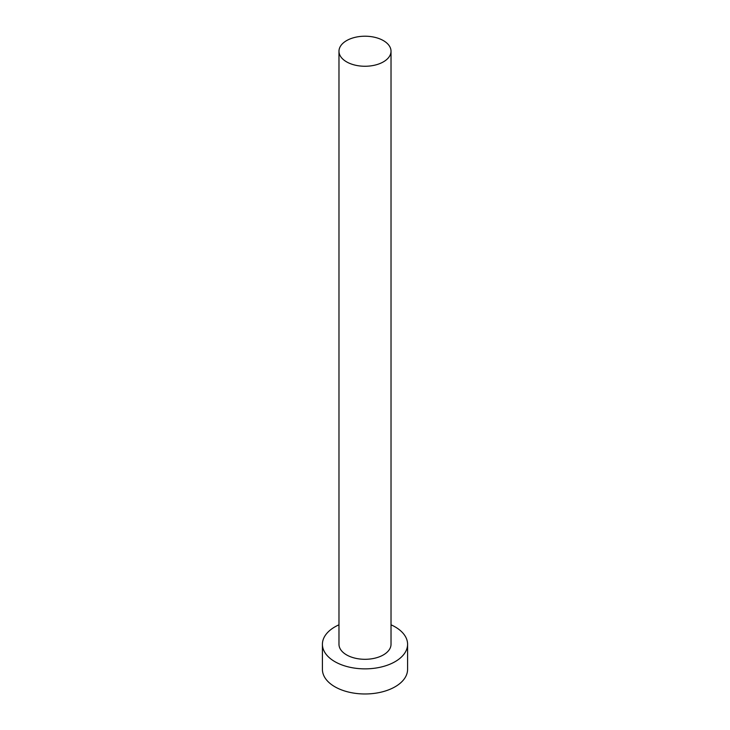 <?xml version="1.0" encoding="UTF-8"?>
<svg xmlns="http://www.w3.org/2000/svg" width="730" height="730" viewBox="0 0 730 730"><rect width="100%" height="100%" fill="white"/><g stroke="black" fill="none" stroke-linecap="round" stroke-linejoin="round"><path stroke-width="1.09" d="M346.595 61.858A26.024 15.029 0 0 0 374.955 65.116A26.024 15.029 0 0 0 391.024 51.237A26.024 15.029 0 0 0 383.405 40.615A26.024 15.029 0 0 0 355.045 37.358A26.024 15.029 0 0 0 338.976 51.237A26.024 15.029 0 0 0 346.595 61.858M338.976 51.237L338.976 644.271A26.024 15.029 0 0 0 346.595 654.901A26.024 15.029 0 0 0 374.955 658.159A26.024 15.029 0 0 0 391.024 644.271L391.024 51.237M338.976 624.816A42.586 24.583 0 0 0 322.414 644.271A42.586 24.583 0 0 0 334.887 661.663A42.586 24.583 0 0 0 381.297 666.992A42.586 24.583 0 0 0 407.586 644.271A42.586 24.583 0 0 0 395.113 626.887A42.586 24.583 0 0 0 391.024 624.816M322.414 644.271L322.414 669.383A42.586 24.583 0 0 0 334.887 686.775A42.586 24.583 0 0 0 381.297 692.104A42.586 24.583 0 0 0 407.586 669.383L407.586 644.271"/></g></svg>
